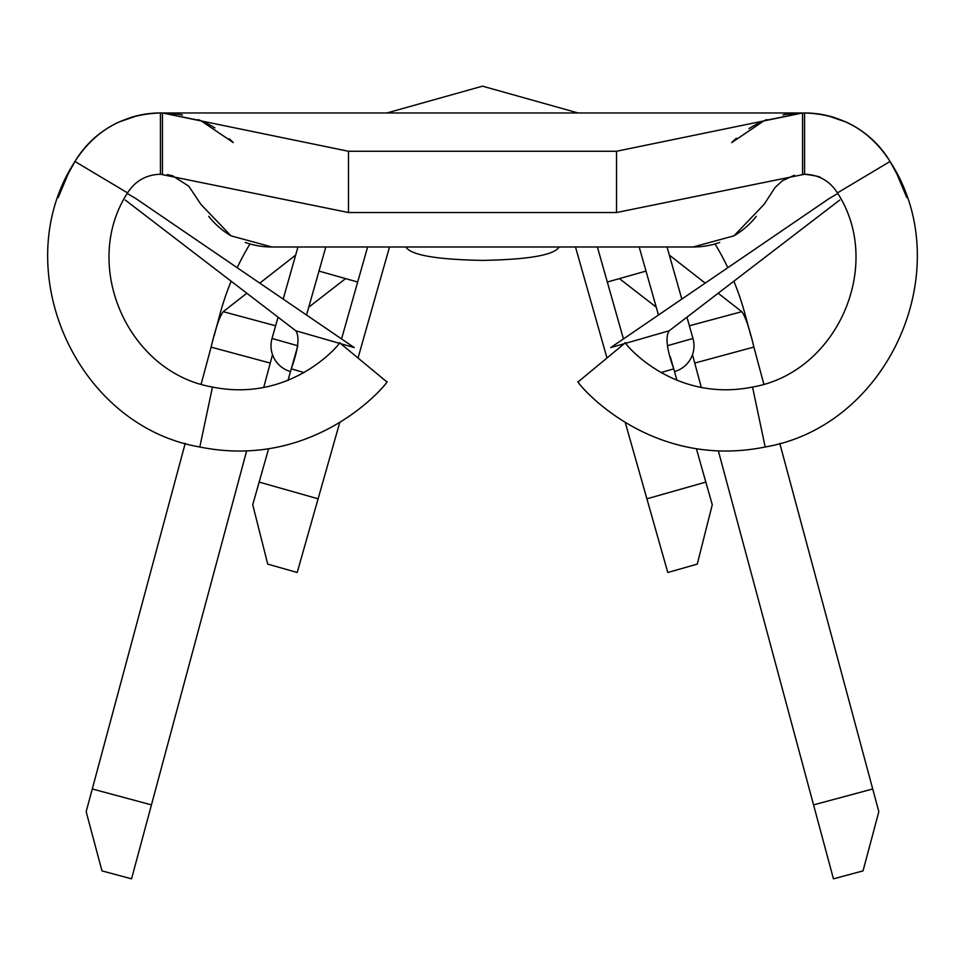 <?xml version="1.0" encoding="UTF-8"?>
<svg xmlns="http://www.w3.org/2000/svg" width="965" height="965" viewBox="0 0 965 965"><rect width="100%" height="100%" fill="white"/><g stroke="black" fill="none" stroke-linecap="round" stroke-linejoin="round"><path stroke-width="1.45" d="M278.053 317.183L272.021 338.474A26.803 26.803 0 0 0 290.501 371.573L297.811 345.784M686.947 317.183L692.979 338.474A26.803 26.803 0 0 1 674.499 371.573M667.044 246.992L681.821 299.102M167.307 174.581L172.626 175.775L188.766 186.185L200.889 204.351L231.009 235.834L271.889 246.992L693.111 246.992L271.889 246.992A80.421 80.421 0 0 1 245.267 242.456M230.032 235.243A80.421 80.421 0 0 1 208.717 216.341M804.569 174.243C815.353 175.63 820.708 176.812 820.612 177.765C820.72 176.812 815.377 175.63 804.569 174.243L804.569 112.965L786.668 114.244L802.566 112.965L160.431 112.965L160.431 174.243L348.474 212.529L616.526 212.529L804.569 174.243C818.79 174.689 829.755 180.913 837.439 192.891L890.044 161.481L896.859 173.917L906.762 197.499M827.946 115.776L846.293 122.133A99.564 99.564 0 0 1 890.044 161.481C870.056 130.323 841.564 114.16 804.569 112.965A99.564 99.564 0 0 1 835.135 117.778A99.564 99.564 0 0 0 804.569 112.965M199.815 447C320.609 471.475 392.912 376.555 386.772 381.826L339.584 342.732C343.721 339.161 294.675 403.672 212.469 387.049L199.815 447C75.113 425.686 5.947 267.51 74.956 161.481C94.944 130.323 123.436 114.16 160.431 112.965A99.564 99.564 0 0 0 129.853 117.778A99.564 99.564 0 0 1 160.431 112.965M137.054 115.776L118.707 122.133L132.519 116.97M58.238 197.499L68.141 173.917L74.956 161.481L127.561 192.891C135.245 180.913 146.21 174.689 160.431 174.243M802.566 174.243L802.566 112.965A99.564 99.564 0 0 0 786.668 114.244L786.668 114.244A99.564 99.564 0 0 0 783.073 114.895M766.849 119.6A99.564 99.564 0 0 0 748.997 128.61M736.343 138.188A99.564 99.564 0 0 0 731.699 142.603L764.135 120.685L802.566 112.965L616.526 151.264L616.526 212.529M233.265 142.567A99.564 99.564 0 0 0 229.32 138.779M214.918 127.923A99.564 99.564 0 0 0 198.163 119.6M182.469 115.004A99.564 99.564 0 0 0 178.332 114.244L162.434 112.965L178.332 114.256A99.564 99.564 0 0 0 162.434 112.965L162.434 174.243M794.34 175.232L782.338 180.793L775.052 187.524L764.111 204.351L733.991 235.834L693.111 246.992A80.421 80.421 0 0 0 719.733 242.456M734.968 235.243A80.421 80.421 0 0 0 756.283 216.341M165.594 113.014L162.434 112.965A99.564 99.564 0 0 1 178.332 114.244M318.1 498.808L297.208 572.486L267.739 564.127L252.734 504.731L259.163 482.09L318.1 498.808L339.68 422.73M294.747 356.592L287.992 380.427M268.572 448.882L259.163 482.09M325.82 246.992L306.532 315.024L325.82 246.992M389.51 246.992L358.027 358.003L389.51 246.992M127.211 193.47L135.824 198.537L354.252 347.593L340.778 343.709M575.49 246.992L606.973 358.003L575.49 246.992M624.222 343.709L610.749 347.593L829.176 198.537L837.789 193.47M625.839 343.25L669.24 330.754L839.731 200.044M669.24 330.754C665.211 336.435 666.706 349.125 673.727 368.859L670.277 356.676M658.468 315.024L639.18 246.992L658.468 315.024M304.144 372.587L291.273 368.859C298.294 349.149 299.789 336.447 295.76 330.754L125.269 200.044M74.956 161.481A99.564 99.564 0 0 1 118.707 122.133A99.564 99.564 0 0 0 74.956 161.481M625.32 422.73L646.9 498.808L705.837 482.09L696.428 448.882M677.008 380.427L673.727 368.859L660.856 372.587M705.837 482.09L712.267 504.731L697.261 564.127L667.792 572.486L646.9 498.808M830.346 197.849L829.176 198.537M295.76 330.754L339.161 343.25M233.253 142.555L200.829 120.673L162.434 112.965L348.474 151.264L348.474 212.529M837.439 192.891C884.374 265.001 837.331 372.55 752.531 387.049L765.185 447C889.887 425.674 959.053 267.522 890.044 161.481A99.564 99.564 0 0 0 846.293 122.133M752.531 387.049C670.434 403.659 621.219 339.185 625.417 342.732L578.228 381.826C572.052 376.615 644.451 471.415 765.185 447M212.469 387.049C127.657 372.55 80.626 265.001 127.561 192.891M616.526 151.264L348.474 151.264M367.617 246.992L341.55 338.932M597.383 246.992L623.45 338.932M692.484 354.662L701.326 387.556M656.236 307.159L619.409 278.608M345.591 278.608L308.764 307.159M272.516 354.662L270.26 363.069L211.094 347.147L201.154 384.118M689.384 325.784L741.771 311.683L718.177 293.239M705.222 283.131L669.336 255.098M211.094 347.147L211.118 347.062C215.641 328.076 219.67 316.279 223.229 311.683L246.823 293.239M259.778 283.131L295.664 255.098M223.229 311.683L275.616 325.784M750.77 335.506L745.052 314.24A271.889 271.889 0 0 0 733.858 281.213M727.839 267.691A271.889 271.889 0 0 0 715.029 243.952M249.971 243.952A271.889 271.889 0 0 0 237.161 267.691M231.142 281.213A271.889 271.889 0 0 0 219.948 314.24L214.23 335.494M741.771 311.683C745.33 316.291 749.371 328.088 753.882 347.062L694.74 363.069M718.382 450.981L813.555 804.882L872.722 788.972L779.768 443.309M763.846 384.118L753.906 347.147M151.445 804.882L131.554 878.838L101.964 870.876L86.162 811.686L92.278 788.972L151.445 804.882L246.618 450.981M185.232 443.309L92.278 788.972M263.674 387.556L270.26 363.069M872.722 788.972L878.838 811.686L863.036 870.876L833.446 878.838L813.555 804.882M405.915 246.992C410.788 255.074 436.313 259.549 482.5 260.393C528.687 259.549 554.212 255.074 559.085 246.992M786.668 114.244A99.564 99.564 0 0 1 802.566 112.965L796.716 113.158M318.993 271.093L357.677 282.021M607.323 282.021L646.007 271.093M272.021 338.474L297.449 345.675M667.551 345.675L692.979 338.474M578.083 112.965L482.5 86.162L386.917 112.965L482.5 86.162L578.083 112.965L482.5 86.162L386.917 112.965M297.956 246.992L283.179 299.102"/></g></svg>
